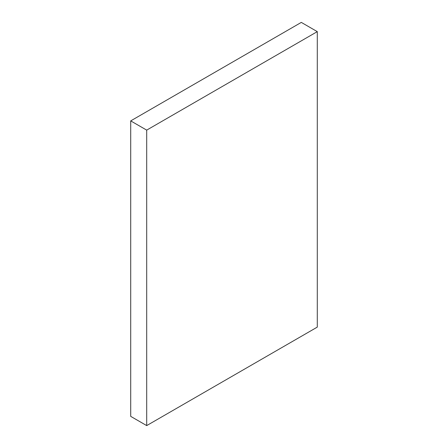<?xml version="1.0" encoding="UTF-8"?>
<svg xmlns="http://www.w3.org/2000/svg" width="448" height="448" viewBox="0 0 448 448"><rect width="100%" height="100%" fill="white"/><g stroke="black" fill="none" stroke-linecap="round" stroke-linejoin="round"><path stroke-width="0.67" d="M317.29 31.634L301.302 22.4L130.71 120.893L130.71 416.366L146.698 425.6L317.29 327.107L317.29 31.634L146.698 130.122L130.71 120.893M146.698 130.122L146.698 425.6"/></g></svg>

